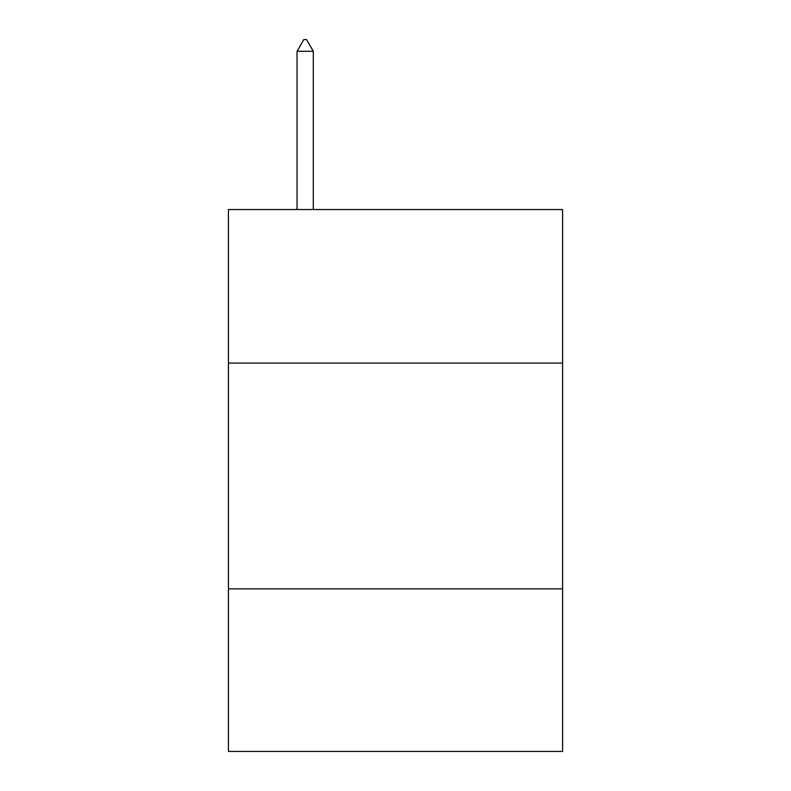 <?xml version="1.0" encoding="UTF-8"?>
<svg xmlns="http://www.w3.org/2000/svg" width="791" height="791" viewBox="0 0 791 791"><rect width="100%" height="100%" fill="white"/><g stroke="black" fill="none" stroke-linecap="round" stroke-linejoin="round"><path stroke-width="1.19" d="M562.589 363.079L562.589 209.536L228.411 209.536L228.411 363.079L562.589 363.079L562.589 751.45L228.411 751.45L228.411 363.079M562.589 588.87L228.411 588.87M313.305 51.296L306.532 39.55L303.823 39.55L297.05 51.296L313.305 51.296L313.305 209.536M297.05 51.296L297.05 209.536"/></g></svg>
